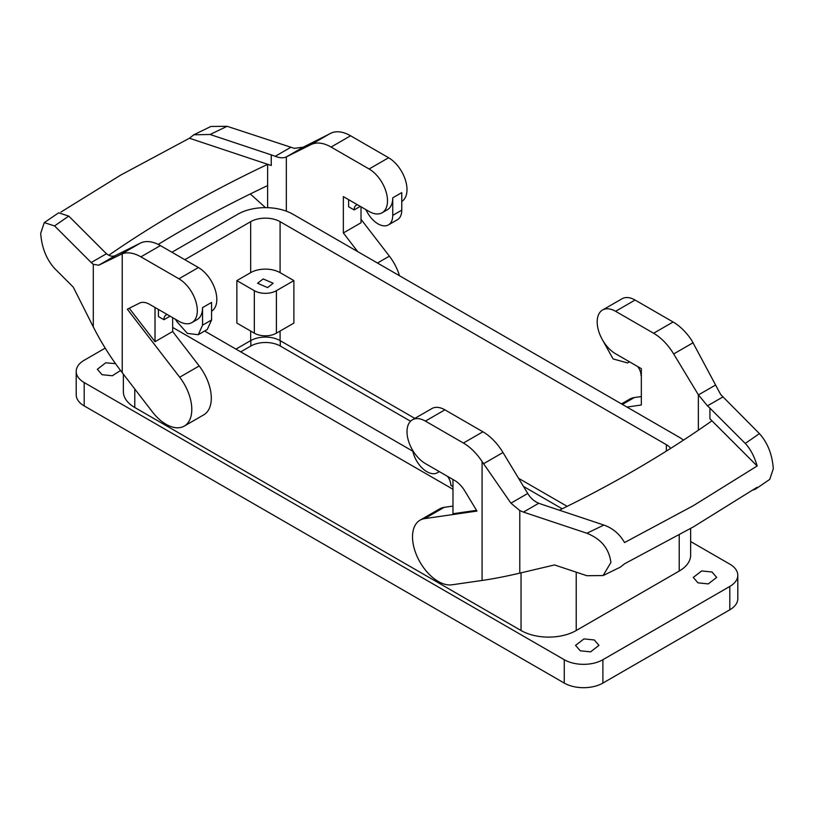 <?xml version="1.0" encoding="UTF-8"?>
<svg xmlns="http://www.w3.org/2000/svg" width="814" height="814" viewBox="0 0 814 814"><rect width="100%" height="100%" fill="white"/><g stroke="black" fill="none" stroke-linecap="round" stroke-linejoin="round"><path stroke-width="1.22" d="M412.8 451.21L204.629 331.023M280.087 331.044L280.087 340.608L414.825 418.396M518.569 478.296L567.165 506.349M280.087 340.608A20.808 12.017 0 0 0 250.661 340.608L235.948 349.104M690.648 541.534L729.802 564.143A27.31 15.771 180 0 1 737.799 575.294A27.31 15.771 180 0 1 729.802 586.446L729.802 609.808L602.889 683.078A27.31 15.771 180 0 1 564.265 683.078L84.198 405.911A27.31 15.771 180 0 1 76.201 394.77L76.201 371.398A27.31 15.771 180 0 1 84.198 360.256L105.21 348.127M737.799 575.294L737.799 598.656A27.31 15.771 180 0 1 729.802 609.808M76.201 371.398A27.31 15.771 180 0 0 84.198 382.549L564.265 659.716A27.31 15.771 180 0 0 602.889 659.716L729.802 586.446M250.661 272.639A20.808 12.017 0 0 1 280.087 272.639L293.885 280.606L293.885 323.087L276.404 333.17A15.608 9.015 0 0 1 254.334 333.17L236.864 323.087L236.864 280.606L250.661 272.639L250.661 221.673L184.809 259.686M280.087 272.639L280.087 221.673L666.351 444.678A20.808 12.017 0 0 1 670.705 448.361M583.964 638.898L594.271 639.967L598.962 645.38L590.547 651.861L580.24 650.793L575.549 645.38L583.964 638.898M120.543 370.482L112.322 375.763L102.015 374.684L97.324 369.281L105.728 362.79L115.537 363.665M701.678 570.929L711.985 572.008L716.676 577.421L708.272 583.903L697.954 582.824L693.263 577.421L701.678 570.929M171.937 252.248L237.78 214.235A39.021 22.527 180 0 1 292.959 214.235L679.222 437.24A39.021 22.527 180 0 1 683.475 440.15M576.22 572.171L576.22 630.514A39.021 22.527 180 0 1 521.041 630.514L134.778 407.509A39.021 22.527 180 0 1 123.352 391.575L123.352 374.155M452.981 489.275L172.67 327.432M576.22 630.514L679.222 571.041A39.021 22.527 180 0 0 690.648 555.117L690.648 528.459M280.087 221.673A20.808 12.017 0 0 0 250.661 221.673M236.864 280.606L254.334 290.69A15.608 9.015 0 0 0 276.404 290.69L293.885 280.606M267.572 287.586L257.57 283.262L263.176 278.937L273.178 283.262L267.572 287.586M626.963 407.071L641.33 404.996L641.33 368.64L615.577 353.775A26.007 15.018 -120 0 1 598.585 330.85A26.007 15.018 -120 0 1 602.574 310.002L622.069 298.748A26.007 15.018 60 0 1 635.073 300.04L673.097 321.988A41.616 24.033 60 0 1 691.768 340.476L720.705 394.566L759.421 433.608A1244.067 718.253 180 0 1 745.217 443.427L709.93 408.14A72.833 42.053 0 0 0 709.869 408.089A72.833 42.053 0 0 0 707.468 405.85L722.812 396.998M602.574 310.002A26.007 15.018 -120 0 1 615.577 311.294L653.601 333.241A41.616 24.033 -120 0 1 673.677 353.958L698.351 394.78L698.351 430.23M361.019 206.797L361.019 222.771L343.355 232.967L343.355 196.601L369.108 211.477A26.007 15.018 -120 0 0 382.112 212.759A26.007 15.018 -120 0 0 386.101 191.921A26.007 15.018 -120 0 0 369.108 168.997L331.084 147.049A41.616 24.033 -120 0 0 311.019 144.587L286.335 156.909L286.335 211.162M343.355 232.967L357.733 251.628M444.892 409.839A26.007 15.018 -120 0 0 431.888 408.557L412.383 419.81A26.007 15.018 60 0 1 425.396 421.103L444.892 409.839L482.916 431.796A41.616 24.033 -120 0 1 502.981 452.513L527.737 493.467C530.575 498.148 534.259 501.404 538.776 503.245A72.833 42.053 180 0 0 542.643 504.629A72.833 42.053 180 0 0 542.745 504.66L603.866 525.04A1244.067 718.253 180 0 1 586.853 533.241L523.433 512.098L538.776 503.245M444.118 507.366A36.416 21.022 -120 0 0 439.56 508.923L420.065 520.177A36.416 21.022 60 0 1 424.623 518.62L444.118 507.366L452.981 506.084M211.569 311.223A26.007 15.018 -120 0 0 215.374 290.333A26.007 15.018 -120 0 0 198.423 267.541L160.399 245.594A41.616 24.033 -120 0 0 140.323 243.132L115.568 255.494L98.759 265.201L93.295 264.326L91.188 262.546L54.579 225.936L44.271 222.629L40.7 233.292C41.718 247.517 46.347 259.218 54.579 268.406L73.25 287.088L93.295 326.892C101.343 342.826 110.989 358.099 122.232 372.7L152.401 411.894A36.416 21.022 -120 0 0 184.259 426.088L203.754 414.835A36.416 21.022 -120 0 0 199.186 365.954L172.67 331.512L172.67 317.663M641.33 396.55L634.31 397.558A36.416 21.022 60 0 0 629.741 399.114L621.469 403.897M707.468 405.85L698.351 394.78M559.34 510.195A1181.633 682.213 0 0 0 633.241 471.011A1181.633 682.213 0 0 0 711.884 420.858A72.833 42.053 0 0 0 709.93 418.762L757.152 465.995C754.313 456.247 750.325 448.718 745.217 443.427M401.76 201.424A26.007 15.018 -120 0 0 405.555 180.525A26.007 15.018 -120 0 0 388.604 157.743L369.108 168.997M382.112 212.759L387.362 209.737A26.007 15.018 -120 0 0 392.745 197.822L392.745 215.374A20.808 12.017 60 0 1 388.431 224.898A20.808 12.017 60 0 1 366.992 211.752A10.409 6.003 60 0 0 365.496 209.391M267.623 207.672L267.623 164.367A72.833 42.053 180 0 1 271.255 165.496L189.448 138.227L193.844 134.778L210.877 126.475L227.147 126.302L294.21 148.331L303.073 147.242L331.919 132.723A41.616 24.033 -120 0 1 350.59 135.785L388.604 157.743M303.073 147.242L286.335 156.909M193.844 134.778L210.134 134.503L271.255 154.884A72.833 42.053 180 0 1 271.357 154.914A72.833 42.053 180 0 1 275.224 156.298C279.741 158.048 283.425 158.262 286.263 156.949M250.315 193.956L265.476 207.641M399.491 275.743A36.416 21.022 -120 0 0 389.377 256.156L377.472 263.024M361.019 219.312L389.377 256.156M348.606 199.633L348.606 206.746L354.121 209.931A10.409 6.003 60 0 1 356.278 205.169A10.409 6.003 60 0 1 357.458 204.741M424.623 518.62L476.973 511.07L464.753 490.862A20.808 12.017 -120 0 0 454.721 480.504L425.396 463.573A26.007 15.018 60 0 1 408.404 440.649A26.007 15.018 60 0 1 412.383 419.81M523.433 512.098L519.79 510.561L510.927 503.174L482.081 461.538A41.616 24.033 60 0 0 463.41 443.05L425.396 421.103M586.853 533.241C601.119 538.949 609.137 548.697 610.897 562.494L603.123 575.549L586.853 575.722L554.517 564.936L519.79 573.127C505.901 576.393 493.325 578.835 482.081 580.463L451.912 584.808A36.416 21.022 60 0 1 418.111 558.587A36.416 21.022 60 0 1 420.065 520.177M476.526 510.337L452.981 513.736L452.981 479.507M158.415 309.432L158.415 316.554L163.929 319.739A10.409 6.003 60 0 1 166.087 314.977A10.409 6.003 60 0 1 167.267 314.55M172.67 331.512L155.016 341.707L155.016 307.468M129.263 308.262L155.016 341.707M202.554 307.631L202.554 325.183L211.569 319.973L211.569 302.432L202.554 307.631A26.007 15.018 -120 0 1 197.171 319.536L191.931 322.568A26.007 15.018 -120 0 1 178.927 321.276L149.593 304.344A20.808 12.017 -120 0 0 139.56 303.113L127.34 309.218L179.691 377.218A36.416 21.022 -120 0 1 184.259 426.088M115.568 255.494C112.647 256.858 109.636 256.257 106.532 253.693L91.188 262.546M44.271 222.629L58.649 212.81L68.783 216.117L104.07 251.404A72.833 42.053 0 0 0 104.131 251.465A72.833 42.053 0 0 0 106.532 253.693M98.759 265.201L122.232 253.785L122.232 372.7M160.399 245.594L140.903 256.848A41.616 24.033 -120 0 0 122.232 253.785M140.903 256.848L178.927 278.795A26.007 15.018 -120 0 1 195.92 301.719A26.007 15.018 -120 0 1 191.931 322.568M602.798 340.425L613.064 358.903L627.553 362.952L628.184 362.545A10.409 6.003 60 0 1 628.5 362.332A10.409 6.003 60 0 1 629.68 361.915M637.718 366.554A10.409 6.003 60 0 1 641.056 375.59L641.33 375.753M603.123 575.549L620.248 567.195L624.643 563.746L693.314 526.933L757.071 487.291L755.27 489.265L752.94 490.038M759.421 433.608C767.653 442.806 772.283 454.507 773.3 468.732L769.729 479.385L755.27 489.265M757.152 465.995L693.314 505.687L624.552 542.551C619.617 534.004 612.718 528.164 603.866 525.04M392.745 197.822L401.76 192.623L401.76 210.175A20.808 12.017 60 0 1 397.446 219.699L388.431 224.898M267.623 164.367A1181.633 682.213 0 0 0 180.759 209.778A1181.633 682.213 0 0 0 108.811 255.25M267.623 185.602A1181.633 682.213 0 0 0 180.759 231.013A1181.633 682.213 0 0 0 158.181 244.414M60.979 212.037L120.686 175.091L189.448 138.227M360.276 206.38L354.121 209.931M439.489 471.713A10.409 6.003 60 0 0 438.308 472.14A10.409 6.003 60 0 0 437.993 472.344A20.808 12.017 60 0 1 437.362 472.761A20.808 12.017 60 0 1 422.883 468.711A20.808 12.017 60 0 1 412.606 450.223M447.527 476.353A10.409 6.003 60 0 1 450.864 485.398L452.981 486.619M211.569 319.973L207.265 329.507L198.25 334.707L187.383 333.404L176.811 321.55A10.409 6.003 60 0 0 175.305 319.19M170.095 316.178L163.929 319.739M202.554 325.183L198.25 334.707M562.209 508.801L523.504 486.446M410.541 421.235L280.27 346.021A20.808 12.017 180 0 0 250.844 346.021L240.73 351.862M602.889 659.716L602.889 683.078M564.265 659.716L564.265 683.078M84.198 382.549L84.198 405.911M666.351 451.109L666.351 444.678M250.661 340.608L250.661 331.044M134.778 389L134.778 407.509M521.041 572.832L521.041 630.514M679.222 534.94L679.222 571.041M276.404 290.69L276.404 333.17M254.334 290.69L254.334 333.17M622.405 404.436L634.31 397.558M709.93 418.762L709.93 408.14M698.432 394.912L715.241 385.215M673.677 353.958L693.162 342.714M653.601 333.241L673.097 321.988M615.577 311.294L635.073 300.04M350.59 135.785L331.084 147.049M330.504 133.333L311.019 144.587M271.255 154.884L271.255 165.496M463.41 443.05L482.916 431.796M483.496 463.766L502.981 452.513M510.927 503.174L527.737 493.467M199.186 365.954L179.691 377.218M140.323 243.132L120.838 254.385M198.423 267.541L178.927 278.795M401.76 210.175L392.745 215.374M290.567 147.446L275.224 156.298M210.134 134.503A1244.067 718.253 180 0 1 227.147 126.302M482.081 461.538L482.081 580.463M519.79 510.561L519.79 573.127M93.295 326.892L93.295 264.326M54.579 225.936A1244.067 718.253 180 0 1 68.783 216.117M628.835 362.169L628.184 362.545M437.993 472.344L438.644 471.967M280.27 340.71L280.27 346.021M250.844 340.506L250.844 346.021M629.09 362.067L627.553 362.952M438.899 471.866L437.362 472.761"/></g></svg>
